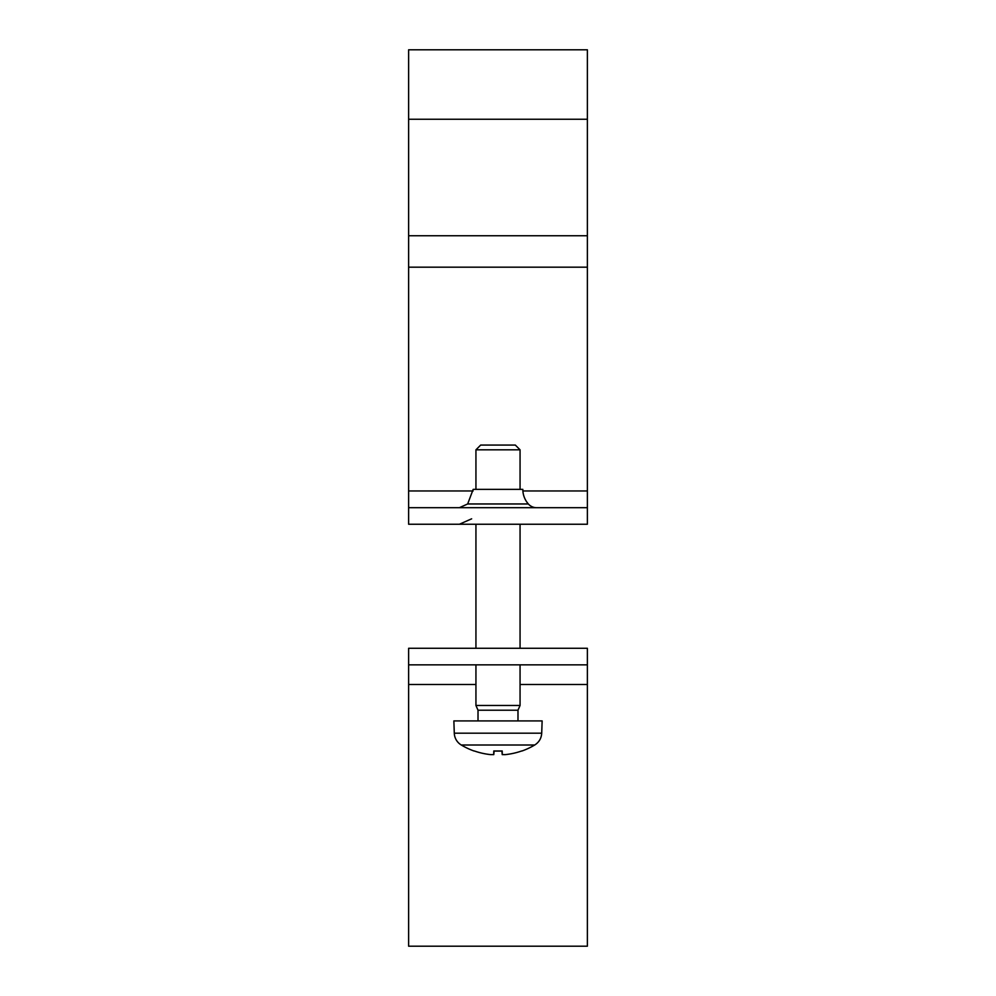 <?xml version="1.0" encoding="UTF-8"?>
<svg xmlns="http://www.w3.org/2000/svg" width="996" height="996" viewBox="0 0 996 996"><rect width="100%" height="100%" fill="white"/><g stroke="black" fill="none" stroke-linecap="round" stroke-linejoin="round"><path stroke-width="1.49" d="M475.939 489.372L475.939 449.819L520.061 449.819L520.061 489.372M478.018 720.917L478.018 710.21L475.939 705.467L520.061 705.467L520.061 664.842M520.061 449.819L515.33 445.075L480.67 445.075L475.939 449.819M504.711 754.682L505.346 754.619A71.687 71.401 167.6 0 0 521.331 751.096L521.643 750.984A71.687 71.401 167.6 0 1 505.346 754.619L502.221 754.619A71.687 1.37 -95 0 0 502.208 750.984L493.792 750.984A71.687 1.37 95 0 0 493.779 754.619L494.091 751.096L493.779 754.619L490.655 754.619A71.687 71.401 -167.6 0 1 474.357 750.984L474.669 751.084A71.687 71.401 -167.6 0 0 490.655 754.619M454.288 733.193A14.342 14.342 0 0 0 461.285 745.008L534.715 745.008C539.048 742.257 541.376 738.322 541.712 733.193L454.288 733.193L453.865 720.917L542.135 720.917L541.712 733.193M502.221 754.632L501.909 751.096L502.221 754.632M478.018 710.21L517.982 710.21L520.061 705.467M408.621 524.245L587.379 524.245L587.379 507.699L408.621 507.699L408.621 524.245M536.62 507.699A11.031 11.031 0 0 1 528.341 503.964A22.061 22.061 0 0 1 522.825 489.372L473.175 489.372L467.659 503.964L459.38 507.699M408.621 507.699L408.621 49.8L587.379 49.8L587.379 507.699M533.856 49.8L587.379 49.8M408.621 49.8L462.144 49.8M587.379 664.842L587.379 946.2L408.621 946.2L408.621 664.842L587.379 664.842L587.379 648.284L408.621 648.284L408.621 664.842M528.341 503.964L467.659 503.964M408.621 490.953L473.112 490.953M522.888 490.953L587.379 490.953M408.621 267.177L587.379 267.177M408.621 235.753L587.379 235.753M408.621 119.246L587.379 119.246M408.621 684.513L475.939 684.513M520.061 684.513L587.379 684.513M520.061 648.284L520.061 524.245M475.939 705.467L475.939 664.842M475.939 648.284L475.939 524.245M502.171 751.096L493.829 751.096L502.171 751.096M461.285 745.008A71.724 71.724 0 0 0 473.984 750.984M522.016 750.984A71.724 71.724 0 0 0 534.715 745.008M517.982 720.917L517.982 710.21M471.643 518.816L459.38 524.245"/></g></svg>
